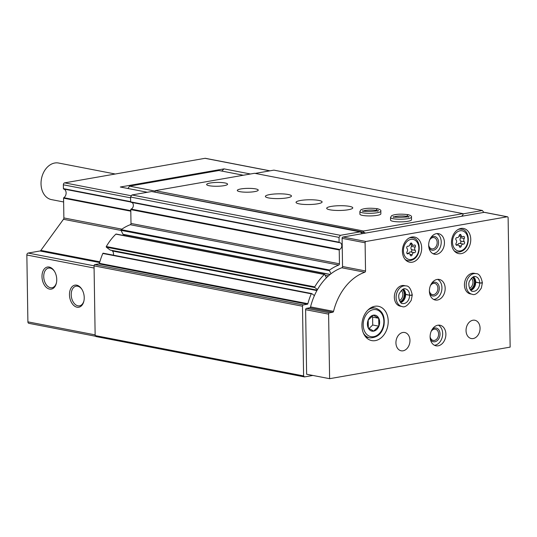 <?xml version="1.0" encoding="UTF-8"?>
<svg xmlns="http://www.w3.org/2000/svg" width="537" height="537" viewBox="0 0 537 537"><rect width="100%" height="100%" fill="white"/><g stroke="black" fill="none" stroke-linecap="round" stroke-linejoin="round"><path stroke-width="0.81" d="M250.484 173.995L224.07 168.88L221.754 171.055M95.801 336.296L28.884 323.334A1.745 1.296 -79 0 1 27.897 321.851L26.85 255.008A1.745 1.296 -79 0 1 28.139 253.061L39.986 250.987A1.745 1.296 -79 0 0 40.859 250.396L63.467 219.284A1.745 1.296 -79 0 0 63.876 217.935L63.567 198.166A0.463 0.342 -79 0 1 63.802 197.69A4.658 3.457 -79 0 0 66.125 192.931A4.658 3.457 -79 0 0 63.661 189.011A0.463 0.342 -79 0 1 63.42 188.621L63.359 184.809A1.745 1.296 -79 0 1 64.648 182.862L205.04 158.314A1.745 1.296 -79 0 1 205.396 158.314L269.997 170.826M224.07 168.88L120.322 187.017L147.4 192.259M41.993 276.656A11.21 7.229 80.1 0 1 46.316 267.386A11.21 7.229 80.1 0 1 54.351 271.111A11.21 7.229 80.1 0 1 56.747 279.508A11.21 7.229 80.1 0 1 56.419 282.945A11.21 7.229 80.1 0 1 48.35 288.725A11.21 7.229 80.1 0 1 41.993 276.656M69.474 294.753A11.21 7.229 80.1 0 1 73.797 285.489A11.21 7.229 80.1 0 1 81.832 289.215A11.21 7.229 80.1 0 1 84.228 297.612A11.21 7.229 80.1 0 1 83.9 301.049A11.21 7.229 80.1 0 1 75.831 306.828A11.21 7.229 80.1 0 1 69.474 294.753M339.317 242.61L130.974 202.274A0.463 0.342 -79 0 1 130.659 201.872L130.585 197.039L131.954 194.965L151.629 191.521L360.079 231.877L362.609 233.602M312.896 375.45L304.492 376.92L96.042 336.565L95.15 335.571L94.049 265.862A1.161 0.866 -79 0 1 94.908 264.566L98.936 263.862A0.698 0.517 -79 0 0 99.419 263.338A53.559 39.738 -79 0 1 102.829 253.464A0.463 0.342 -79 0 1 103.326 253.249L311.541 293.564M316.904 290.591L112.428 251.001A4.189 3.108 -79 0 1 113.367 255.169M112.428 251.001L111.837 250.41M110.36 250.094A0.463 0.342 -79 0 1 110.125 250.047L106.38 247.195A0.463 0.342 -79 0 1 106.306 246.53A53.559 39.738 -79 0 1 115.864 234.139A0.463 0.342 -79 0 1 116.14 234.038L324.59 274.4A0.463 0.342 -79 0 1 324.804 274.575L326.402 277.804M124.396 235.636L124.02 234.635M123.463 234.394A0.463 0.342 -79 0 1 122.993 234.3L121.026 230.339A0.463 0.342 -79 0 1 121.187 229.655A53.559 39.738 -79 0 1 130.276 224.708A1.161 0.866 -79 0 0 130.994 223.446L130.78 209.605A0.463 0.342 -79 0 1 131.082 209.094A3.491 2.591 -79 0 0 133.324 205.839A3.491 2.591 -79 0 0 131.8 202.436M304.492 376.92L303.593 375.927L95.15 335.571M303.593 375.927L302.499 306.224A1.161 0.866 -79 0 1 303.358 304.922L307.386 304.217L98.936 263.862M314.413 295.618L311.775 293.611A0.463 0.342 -79 0 0 311.279 293.826A53.559 39.738 -79 0 0 307.869 303.694A0.698 0.517 -79 0 1 307.386 304.217M317.474 289.571L314.83 287.55A0.463 0.342 -79 0 1 314.756 286.892A53.559 39.738 -79 0 1 324.314 274.494A0.463 0.342 -79 0 1 324.59 274.4M330.993 273.756L329.476 270.695A0.463 0.342 -79 0 1 329.637 270.017A53.559 39.738 -79 0 1 338.726 265.063L130.276 224.708M130.585 197.039L339.028 237.394L339.109 242.227A0.463 0.342 -79 0 0 339.424 242.63A3.491 2.591 -79 0 1 339.834 242.664A3.491 2.591 -79 0 1 341.794 245.906A3.491 2.591 -79 0 1 339.532 249.45A0.463 0.342 -79 0 0 339.23 249.96L339.444 263.801A1.161 0.866 -79 0 1 338.726 265.063M339.028 237.394L340.404 235.32L131.954 194.965M340.404 235.32L360.079 231.877M255.203 173.411L273.924 170.135L482.374 210.497L483.81 212.41M462.988 213.887L482.374 210.497M82.027 289.53A9.975 6.431 -99.9 0 0 76.066 286.194A9.975 6.431 -99.9 0 0 71.448 297.129A9.975 6.431 -99.9 0 0 79.503 305.848A9.975 6.431 -99.9 0 0 83.973 300.686M54.539 271.427A9.975 6.431 -99.9 0 0 48.585 268.097A9.975 6.431 -99.9 0 0 43.96 279.025A9.975 6.431 -99.9 0 0 52.015 287.745A9.975 6.431 -99.9 0 0 56.492 282.583M63.628 201.959L51.512 199.616A18.627 13.821 -79 0 1 41.483 178.7A18.627 13.821 -79 0 1 58.593 163.033L115.274 174.008M342.546 266.513L365.536 270.97L365.1 242.784A1.161 0.866 -79 0 1 365.952 241.489L507.223 216.787A1.161 0.866 -79 0 1 508.116 217.78L510.15 347.117L329.617 378.686L306.627 374.235L305.613 309.681A1.161 0.866 -79 0 1 306.473 308.379L309.742 307.808A1.161 0.866 -79 0 0 310.554 306.909A52.391 38.872 -79 0 1 341.807 267.782A1.161 0.866 -79 0 0 342.546 266.513L342.103 238.334A1.161 0.866 -79 0 1 342.962 237.039L484.233 212.337A1.161 0.866 -79 0 1 484.696 212.424M329.617 378.686L328.604 314.132A1.161 0.866 -79 0 1 329.463 312.829L332.732 312.259A1.161 0.866 -79 0 0 333.544 311.359A52.391 38.872 -79 0 1 364.798 272.232A1.161 0.866 -79 0 0 365.536 270.97M361.918 325.751A17.466 12.955 -79 0 1 378.384 306.305A17.466 12.955 -79 0 1 387.788 325.919A17.466 12.955 -79 0 1 371.745 340.599A17.466 12.955 -79 0 1 361.918 325.751M428.674 245.328A10.478 7.773 -79 0 1 438.548 233.662A10.478 7.773 -79 0 1 444.193 245.429A10.478 7.773 -79 0 1 434.567 254.236A10.478 7.773 -79 0 1 428.674 245.328M402.401 251.303A12.807 9.505 -79 0 1 414.477 237.039A12.807 9.505 -79 0 1 421.37 251.423A12.807 9.505 -79 0 1 409.61 262.19A12.807 9.505 -79 0 1 402.401 251.303M451.476 242.717A12.807 9.505 -79 0 1 463.552 228.46A12.807 9.505 -79 0 1 470.446 242.838A12.807 9.505 -79 0 1 458.685 253.605A12.807 9.505 -79 0 1 451.476 242.717M401.991 306.493L400.233 306.15A10.478 7.773 -79 0 1 394.339 297.243A10.478 7.773 -79 0 1 404.213 285.577L405.979 285.919A10.478 7.773 101 0 0 396.353 294.726A10.478 7.773 101 0 0 401.991 306.493C404.569 307.775 407.65 305.714 411.241 300.311L412.248 295.115M429.392 291.114A10.478 7.773 -79 0 1 439.273 279.448A10.478 7.773 -79 0 1 444.911 291.215A10.478 7.773 -79 0 1 435.285 300.022A10.478 7.773 -79 0 1 429.392 291.114M472.104 294.236L470.338 293.893A10.478 7.773 -79 0 1 464.445 284.986A10.478 7.773 -79 0 1 474.325 273.32L476.084 273.655A10.478 7.773 101 0 0 466.458 282.469A10.478 7.773 101 0 0 472.104 294.236C474.681 295.518 477.762 293.457 481.347 288.054L482.36 282.858M395.93 342.875A9.317 6.914 -79 0 1 404.71 332.504A9.317 6.914 -79 0 1 409.731 342.962A9.317 6.914 -79 0 1 401.173 350.795A9.317 6.914 -79 0 1 395.93 342.875M430.11 336.9A10.478 7.773 -79 0 1 439.991 325.234A10.478 7.773 -79 0 1 445.629 336.994A10.478 7.773 -79 0 1 436.004 345.808A10.478 7.773 -79 0 1 430.11 336.9M466.042 330.617A9.317 6.914 -79 0 1 474.822 320.247A9.317 6.914 -79 0 1 479.836 330.705A9.317 6.914 -79 0 1 471.278 338.532A9.317 6.914 -79 0 1 466.042 330.617M438.333 325.154A10.478 7.773 -79 0 1 442.414 336.37A10.478 7.773 -79 0 1 434.44 345.264M432.345 329.154A6.988 5.182 -79 0 1 439.36 330.832A6.988 5.182 -79 0 1 437.514 340.371A6.988 5.182 -79 0 1 430.379 339.31M431.137 331.443A5.726 4.249 -79 0 1 435.386 329.181A5.726 4.249 -79 0 1 438.467 335.612A5.726 4.249 -79 0 1 433.211 340.424A5.726 4.249 -79 0 1 430.11 336.739M472.567 277.28A6.988 5.182 -79 0 1 474.205 283.966A6.988 5.182 -79 0 1 470.19 289.564M471.446 278.193A5.726 4.249 -79 0 1 472.802 283.697A5.726 4.249 -79 0 1 469.492 288.295M437.615 279.368A10.478 7.773 -79 0 1 441.689 290.591A10.478 7.773 -79 0 1 433.721 299.478M431.62 283.368A6.988 5.182 -79 0 1 438.642 285.046A6.988 5.182 -79 0 1 436.789 294.591A6.988 5.182 -79 0 1 429.654 293.531M430.412 285.657A5.726 4.249 -79 0 1 434.668 283.395A5.726 4.249 -79 0 1 437.749 289.826A5.726 4.249 -79 0 1 432.493 294.638A5.726 4.249 -79 0 1 429.392 290.953M402.461 289.537A6.988 5.182 -79 0 1 404.093 296.223A6.988 5.182 -79 0 1 400.085 301.821M401.334 290.457A5.726 4.249 -79 0 1 402.696 295.954A5.726 4.249 -79 0 1 399.38 300.552M456.148 243.201A1.302 0.967 101 0 0 455.893 244.483A1.302 0.967 101 0 0 456.591 245.295A1.302 0.967 101 0 0 457.141 245.194A2.282 1.692 101 0 1 458.101 245.013A2.282 1.692 101 0 1 459.33 246.443A1.302 0.967 101 0 0 460.028 247.262A1.302 0.967 101 0 0 461.236 246.114A2.282 1.692 101 0 1 463.35 244.093A1.302 0.967 101 0 0 463.391 244.107A1.302 0.967 101 0 0 464.505 243.308A1.302 0.967 101 0 0 464.297 241.771A2.282 1.692 101 0 1 464.243 238.509A1.302 0.967 101 0 0 464.505 237.226A1.302 0.967 101 0 0 463.807 236.414A1.302 0.967 101 0 0 463.256 236.515A2.282 1.692 101 0 1 462.297 236.696A2.282 1.692 101 0 1 461.068 235.266A1.302 0.967 101 0 0 460.363 234.447A1.302 0.967 101 0 0 459.155 235.595A2.282 1.692 101 0 1 457.047 237.616A2.282 1.692 101 0 1 457.021 237.609A1.302 0.967 101 0 0 457.007 237.602A1.302 0.967 101 0 0 455.893 238.401A1.302 0.967 101 0 0 456.101 239.938A2.282 1.692 101 0 1 456.148 243.201M463.377 244.1A2.282 1.692 101 0 0 463.35 244.093L459.645 243.375A2.282 1.692 101 0 0 457.645 244.926M407.073 251.779A1.302 0.967 101 0 0 406.811 253.068A1.302 0.967 101 0 0 407.516 253.873A1.302 0.967 101 0 0 408.066 253.773A2.282 1.692 101 0 1 409.026 253.598A2.282 1.692 101 0 1 410.255 255.028A1.302 0.967 101 0 0 410.953 255.847A1.302 0.967 101 0 0 412.161 254.692A2.282 1.692 101 0 1 414.275 252.679A2.282 1.692 101 0 1 414.302 252.685A1.302 0.967 101 0 0 414.316 252.685A1.302 0.967 101 0 0 415.423 251.887A1.302 0.967 101 0 0 415.222 250.356A2.282 1.692 101 0 1 415.168 247.094A1.302 0.967 101 0 0 415.43 245.805A1.302 0.967 101 0 0 414.732 245A1.302 0.967 101 0 0 414.181 245.1A2.282 1.692 101 0 1 413.222 245.275A2.282 1.692 101 0 1 411.993 243.845A1.302 0.967 101 0 0 411.288 243.026A1.302 0.967 101 0 0 410.08 244.181A2.282 1.692 101 0 1 407.966 246.194A1.302 0.967 101 0 0 407.932 246.188A1.302 0.967 101 0 0 406.818 246.98A1.302 0.967 101 0 0 407.026 248.517A2.282 1.692 101 0 1 407.073 251.779M411.698 244.979A1.302 0.967 101 0 1 411.463 246.376A2.282 1.692 101 0 0 411.51 249.638L415.222 250.356M410.63 251.974A1.302 0.967 101 0 0 411.725 251.155A1.302 0.967 101 0 0 411.51 249.638M414.249 252.672L410.59 251.967A2.282 1.692 101 0 0 410.563 251.96A2.282 1.692 101 0 0 408.57 253.504M460.773 236.401A1.302 0.967 101 0 1 460.538 237.79A2.282 1.692 101 0 0 460.592 241.053L464.297 241.771M459.706 243.389A1.302 0.967 101 0 0 460.8 242.576A1.302 0.967 101 0 0 460.592 241.053M463.324 244.093L459.665 243.382A2.282 1.692 101 0 0 459.645 243.375M436.896 233.582A10.478 7.773 -79 0 1 440.971 244.805A10.478 7.773 -79 0 1 433.003 253.692M430.902 237.582A6.988 5.182 -79 0 1 437.917 239.267A6.988 5.182 -79 0 1 436.071 248.806A6.988 5.182 -79 0 1 428.935 247.745M429.694 239.871A5.726 4.249 -79 0 1 433.95 237.616A5.726 4.249 -79 0 1 437.031 244.04A5.726 4.249 -79 0 1 431.775 248.853A5.726 4.249 -79 0 1 428.667 245.174M367.415 324.227A8.129 6.028 -79 0 1 371.826 315.716A8.129 6.028 -79 0 1 378.766 318.233A8.129 6.028 -79 0 1 375.235 330.597A8.129 6.028 -79 0 1 367.415 324.227M368.322 328.04L373.638 331.081L378.84 326.201L378.713 318.266L373.39 315.226L368.194 320.106L368.322 328.04M369.026 328.49L372.718 325.013L372.597 317.085L378.713 318.266M372.718 325.013L378.84 326.201M372.597 317.085L371.705 316.575M365.046 233.179L363.63 232.165L363.609 231.017L462.988 213.639L463.008 214.787L461.625 216.29M156.596 192.481L365.039 232.769M156.596 192.414L363.63 232.165M155.18 191.803L155.159 190.662L363.609 231.017M224.01 185.681A10.478 1.913 179.1 0 1 212.793 186.151A10.478 1.913 179.1 0 1 206.631 184.513A10.478 1.913 179.1 0 1 217.082 182.432A10.478 1.913 179.1 0 1 227.587 184.178A10.478 1.913 179.1 0 1 224.01 185.681M254.666 191.615A10.478 1.913 179.1 0 1 243.449 192.092A10.478 1.913 179.1 0 1 237.287 190.447A10.478 1.913 179.1 0 1 247.738 188.366A10.478 1.913 179.1 0 1 258.243 190.118A10.478 1.913 179.1 0 1 254.666 191.615M287 197.878A13.042 2.383 179.1 0 1 273.044 198.468A13.042 2.383 179.1 0 1 265.379 196.421A13.042 2.383 179.1 0 1 278.381 193.837A13.042 2.383 179.1 0 1 291.457 196.012A13.042 2.383 179.1 0 1 287 197.878M317.656 203.812A13.042 2.383 179.1 0 1 303.7 204.402A13.042 2.383 179.1 0 1 296.035 202.355A13.042 2.383 179.1 0 1 309.037 199.771A13.042 2.383 179.1 0 1 322.113 201.946A13.042 2.383 179.1 0 1 317.656 203.812M348.312 209.745A13.042 2.383 179.1 0 1 334.356 210.336A13.042 2.383 179.1 0 1 326.691 208.289A13.042 2.383 179.1 0 1 339.693 205.705A13.042 2.383 179.1 0 1 352.769 207.879A13.042 2.383 179.1 0 1 348.312 209.745M380.82 211.222L380.861 213.854A10.478 1.913 179.1 0 1 377.276 215.357A10.478 1.913 179.1 0 1 366.066 215.827A10.478 1.913 179.1 0 1 359.904 214.182L359.864 211.551A10.478 1.913 -0.9 0 0 370.369 213.303A10.478 1.913 -0.9 0 0 380.82 211.222C381.257 210.276 380.129 209.443 377.437 208.732L375.967 210.41L375.974 211.041M411.47 217.156L411.517 219.794A10.478 1.913 179.1 0 1 407.932 221.291A10.478 1.913 179.1 0 1 396.722 221.761A10.478 1.913 179.1 0 1 390.56 220.123L390.52 217.485A10.478 1.913 -0.9 0 0 401.025 219.237A10.478 1.913 -0.9 0 0 411.47 217.156C411.906 216.21 410.785 215.384 408.093 214.666L406.616 216.344L406.63 216.975M155.159 190.662L254.538 173.283L462.988 213.639M127.974 188.5L129.538 186.138L218.928 170.511L243.348 175.237M129.538 186.138L155.166 191.105M406.596 216.982L407.966 214.646C400.582 213.766 395.131 214.115 391.614 215.693L390.52 217.485M375.947 211.048L375.934 210.403L377.316 208.712C369.926 207.832 364.475 208.181 360.958 209.759L359.864 211.551M473.399 276.857L475.346 281.985L479.702 282.945C481.743 283.026 482.508 282.858 481.978 282.442M470.882 290.336A7.451 5.531 101 0 0 475.722 282.214L475.346 282.053L474.56 286.134L470.801 290.262M475.722 282.214L479.702 282.986C481.749 283.14 482.508 283.039 481.984 282.697M403.294 289.114L405.234 294.242L409.597 295.202C411.637 295.283 412.396 295.115 411.872 294.699M400.77 302.593A7.451 5.531 101 0 0 405.61 294.477L405.234 294.31L404.455 298.391L400.696 302.526M405.61 294.477L409.597 295.249C411.637 295.397 412.403 295.296 411.872 294.954M205.04 158.314L269.816 170.853M64.648 182.862L131.411 195.79M27.897 321.851L95.136 334.873M26.85 255.008L94.089 268.023M28.139 253.061L94.049 265.822M39.986 250.987L99.64 262.539M40.859 250.396L99.842 261.814M63.467 219.284L121.08 230.44M63.876 217.935L121.886 229.165M63.567 198.166L130.806 211.189M63.802 197.69L130.793 210.665M63.661 189.011L130.672 201.986M63.42 188.621L130.652 201.637M63.359 184.809L130.592 197.824M302.499 306.224L94.049 265.862M303.358 304.922L94.908 264.566M307.869 303.694L99.419 263.338M311.279 293.826L102.829 253.464M317.159 290.134L110.125 250.047M314.83 287.55L106.38 247.195M314.756 286.892L106.306 246.53M324.314 274.494L115.864 234.139M328.416 275.897L325.147 275.266M330.168 274.414L122.993 234.3M329.476 270.695L121.026 230.339M329.637 270.017L121.187 229.655M339.444 263.801L130.994 223.446M339.23 249.96L130.78 209.605M339.532 249.45L131.082 209.094M339.109 242.227L130.659 201.872M484.233 212.337L507.223 216.787M305.613 309.681L328.604 314.132M306.473 308.379L329.463 312.829M309.742 307.808L332.732 312.259M310.554 306.909L333.544 311.359M341.807 267.782L364.798 272.232M342.103 238.334L365.1 242.784M342.962 237.039L365.952 241.489M458.142 229.467A11.646 8.639 -79 0 1 461.491 229.245L459.444 228.849M461.491 229.245C471.043 229.574 471.352 252.43 457.068 252.108A11.646 8.639 -79 0 1 454.04 250.651M452.49 242.2A10.243 7.605 -79 0 1 463.914 231.46A10.243 7.605 -79 0 1 464.19 248.906A10.243 7.605 -79 0 1 452.49 242.2M409.066 238.045A11.646 8.639 -79 0 1 412.416 237.824L410.369 237.428M412.416 237.824C421.968 238.153 422.277 261.016 407.992 260.687A11.646 8.639 -79 0 1 404.965 259.237M403.408 250.786A10.243 7.605 -79 0 1 414.839 240.039A10.243 7.605 -79 0 1 415.114 257.485A10.243 7.605 -79 0 1 403.408 250.786M411.463 246.376L415.168 247.094M409.953 254.263L412.161 254.692M407.046 253.578L408.066 253.773M410.335 243.523L411.993 243.845M460.538 237.79L464.243 238.509M459.028 245.684L461.236 246.114M456.121 244.993L457.141 245.194M459.41 234.944L461.068 235.266M367.852 310.131A15.137 11.23 -79 0 1 375.491 308.117L371.591 307.365M375.491 308.117C382.324 310.446 385.157 316.159 383.975 325.274C382.102 333.672 377.357 337.86 369.731 337.84A15.137 11.23 -79 0 1 363.401 333.121M363.187 324.966A13.74 10.196 -79 0 1 378.518 310.554A13.74 10.196 -79 0 1 378.887 333.947A13.74 10.196 -79 0 1 363.187 324.966M406.59 216.337A7.451 1.363 -0.9 0 0 394.084 216.921M407.892 216.7A7.451 1.363 -0.9 0 0 406.616 216.344M375.934 210.403A7.451 1.363 -0.9 0 0 363.428 210.987M377.236 210.766A7.451 1.363 -0.9 0 0 375.967 210.41M475.715 282.173A7.451 5.531 101 0 0 473.5 276.817M479.702 282.945A7.451 5.531 101 0 0 475.514 276.629C473.903 275.837 471.949 277.287 469.64 280.992C467.365 284.127 470.378 292.235 472.681 291.262A7.451 5.531 101 0 0 479.702 282.986M405.61 294.43A7.451 5.531 101 0 0 403.388 289.081M409.597 295.202A7.451 5.531 101 0 0 405.401 288.886C403.797 288.094 401.837 289.544 399.535 293.249C397.259 296.384 400.273 304.492 402.569 303.519A7.451 5.531 101 0 0 409.597 295.249M311.668 293.558L103.218 253.202M317.145 290.161L110.233 250.101M330.033 274.521L123.208 234.474M339.371 242.623L130.921 202.268M484.475 212.337L507.465 216.787M457.068 252.108L455.02 251.712M407.992 260.687L405.945 260.291M410.563 251.96L414.275 252.679M406.838 253.175L409.026 253.598M409.966 244.644L413.222 245.275M455.92 244.59L458.101 245.013M459.048 236.065L462.297 236.696M369.731 337.84L365.838 337.082M393.547 217.438L393.178 216.619C391.869 217.928 411.738 217.129 408.791 216.371L408.449 217.203M362.891 211.504L362.522 210.685C361.213 211.994 381.089 211.195 378.135 210.437L377.793 211.269M476.084 273.655C478.937 273.481 481.024 276.468 482.354 282.63M405.979 285.919C408.825 285.738 410.919 288.731 412.248 294.887"/></g></svg>
